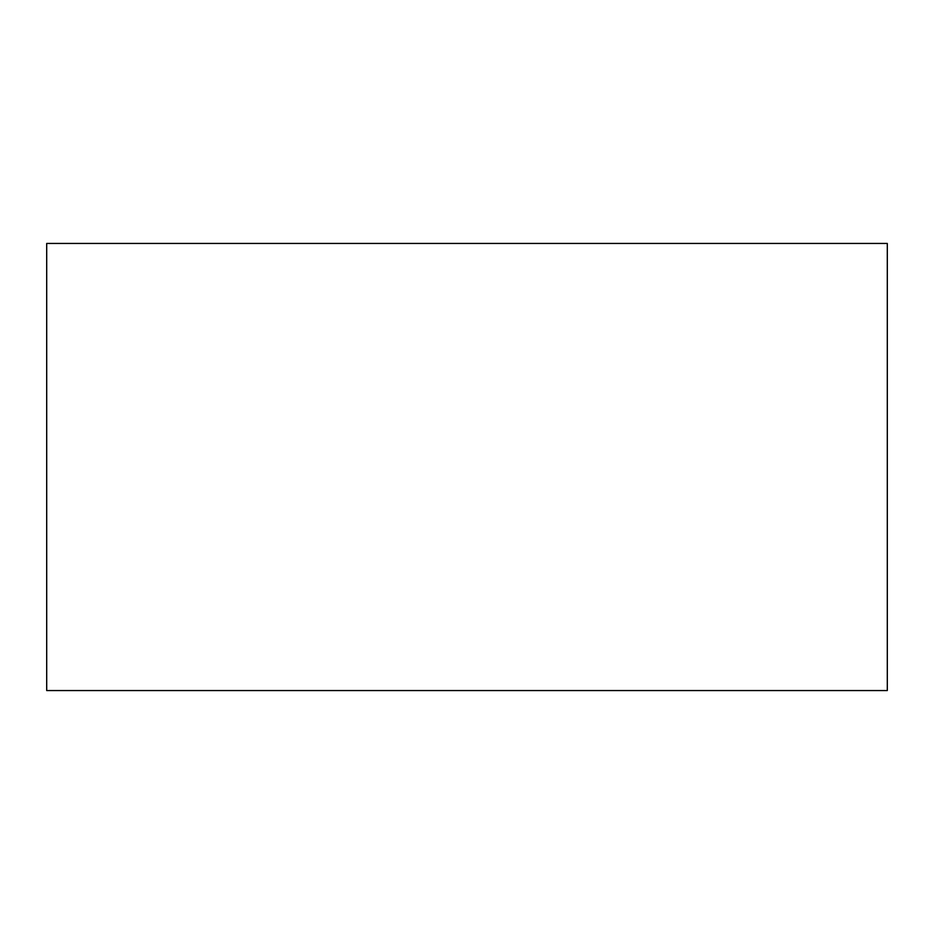<?xml version="1.0" encoding="UTF-8"?>
<svg xmlns="http://www.w3.org/2000/svg" width="934" height="934" viewBox="0 0 934 934"><rect width="100%" height="100%" fill="white"/><g stroke="black" fill="none" stroke-linecap="round" stroke-linejoin="round"><path stroke-width="1.4" d="M887.3 243.435L46.7 243.435L46.7 690.565L887.3 690.565L887.3 243.435"/></g></svg>
